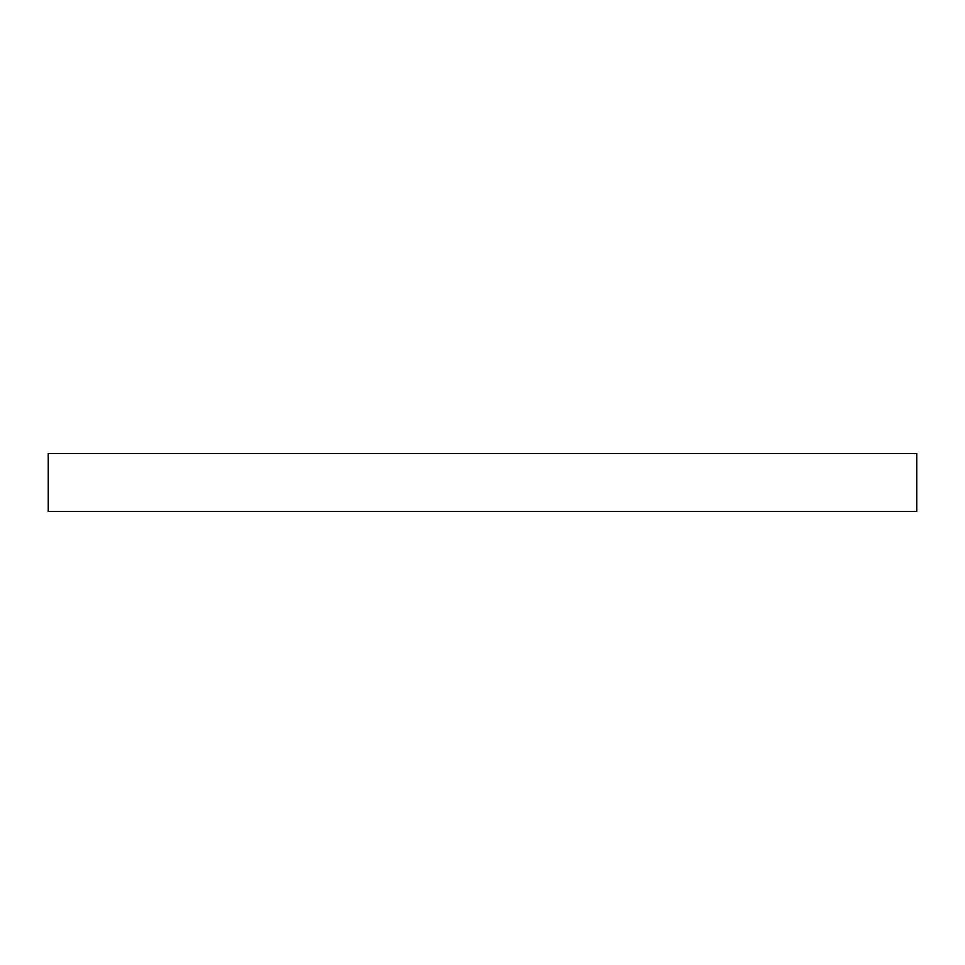 <?xml version="1.0" encoding="UTF-8"?>
<svg xmlns="http://www.w3.org/2000/svg" width="965" height="965" viewBox="0 0 965 965"><rect width="100%" height="100%" fill="white"/><g stroke="black" fill="none" stroke-linecap="round" stroke-linejoin="round"><path stroke-width="1.45" d="M916.75 453.55L48.25 453.55L48.25 511.45L916.75 511.45L916.75 453.55"/></g></svg>
